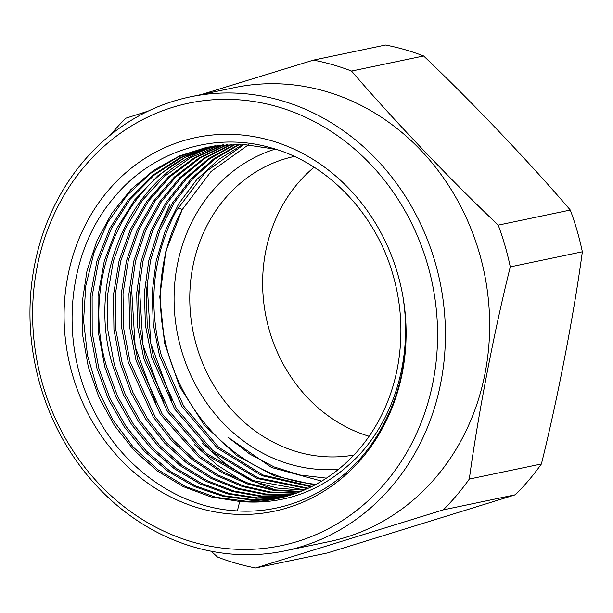 <?xml version="1.0" encoding="UTF-8"?>
<svg xmlns="http://www.w3.org/2000/svg" width="613" height="613" viewBox="0 0 613 613"><rect width="100%" height="100%" fill="white"/><g stroke="black" fill="none" stroke-linecap="round" stroke-linejoin="round"><path stroke-width="0.92" d="M314.101 167.211A152.254 135.657 -101.8 0 0 269.322 330.246A152.254 135.657 78.2 0 0 369.11 436.28M294.347 156.438A152.254 135.657 -101.8 0 0 196.459 345.494A152.254 135.657 -101.8 0 0 353.946 455.015M275.199 149.105A163.962 146.093 -101.8 0 0 181.279 349.671A163.962 146.093 -101.8 0 0 338.644 469.221M321.664 481.121L271.597 467.504L227.837 437.146L249.935 454.187L274.249 466.968L299.964 475.021L326.392 478.148M248.755 144.561L211.071 171.479L182.237 209.592A179.188 159.656 -101.8 0 0 316.093 484.301M314.883 484.952L274.134 475.811L236.373 455.344L204.144 424.932L179.64 386.604L164.506 342.92L159.794 296.815L165.832 251.361L182.237 209.592L178.054 207.615M243.254 144.224L218.534 159.495L196.842 179.494L178.866 203.593L165.165 231.017L156.177 260.893L152.177 292.271L153.281 324.162L159.457 355.54L181.969 406.603L217.255 448.003L261.805 475.65L311.189 486.852M239.154 144.101L213.646 158.966L191.179 178.797L172.483 202.941L158.177 230.611L148.729 260.885L144.423 292.776L145.411 325.227L151.649 357.172L174.766 409.193L211.11 451.053L256.924 478.462L307.473 488.622M235.078 144.101L208.788 158.522L185.54 178.153L166.131 202.336L151.212 230.235L141.289 260.9L136.684 293.29L137.542 326.3L143.848 358.804L167.564 411.775L204.972 454.072L252.043 481.205L277.651 488.109L303.726 490.285M170.169 203.899L158.146 230.695M147.013 282.195L150.798 343.41L171.793 400.871M202.183 442.984L224.933 463.428L250.257 479.466M258.127 483.289L275.275 489.956M139.212 283.781L142.99 345.012L163.977 402.496M194.382 444.624L217.117 465.052L242.426 481.09M131.404 285.482L135.189 346.682L156.177 404.136M312.032 486.431L262.877 474.975L218.603 447.237L183.632 406.021L161.257 355.165C147.748 303.841 152.744 255.736 176.23 210.857L205.753 171.793L244.334 144.27M308.324 488.232L258.012 477.811L212.696 450.494L176.421 408.595L153.449 356.797L147.235 325.066L146.223 292.432L150.514 260.54L159.824 230.611L174.077 202.888L192.804 178.605L215.033 158.882L240.097 144.124M304.584 489.91L253.261 480.615L206.351 453.359L169.203 411.162L145.641 358.429L139.366 326.093L138.461 293.183L142.952 261.084L152.698 230.603L167.548 202.543L186.842 178.291L209.753 158.713L236.013 144.093M300.822 491.48L274.532 489.841L248.334 483.282L223.132 471.887L200.007 456.179L162.039 413.79L137.833 360.061L131.496 327.235L130.715 293.773L135.58 260.862L145.863 229.959L161.242 201.915L181.195 177.739L204.987 158.284L231.959 144.17M231.024 144.208L203.96 158.162L179.938 177.571L159.809 201.761L144.27 229.875L133.856 260.923L128.945 293.811L129.68 327.373L136.04 360.444L160.361 414.35L198.842 457.068L222.09 472.692L247.169 483.879L273.367 490.316L299.956 491.825M211.11 146.392L180.276 157.556L152.384 175.471L128.577 199.401L109.827 228.373L96.908 261.176L90.333 296.462L90.372 332.775L97.007 368.612L108.355 399.155L124.408 427.1L144.622 451.528L168.314 471.619L194.689 486.707L222.856 496.285L251.874 500.039L280.769 497.848M281.704 497.618L252.985 499.649L224.105 495.779L195.984 486.101L169.855 471.06L146.354 451.084L126.102 426.571L110.041 398.534L98.808 368.237L92.188 332.606L92.126 296.117L98.639 261.031L111.397 228.457L130.186 199.263L153.894 175.326L181.302 157.564L212.014 146.239M215.048 145.741L184.95 157.518L157.832 175.785L134.768 199.807L116.677 228.641L104.271 261.107L98.042 295.926L98.233 331.694L104.815 366.972L115.926 397.017L131.588 424.564L151.296 448.739L174.398 468.761L200.152 483.986L227.707 493.932L256.188 498.269L284.654 496.867M285.558 496.622L257.521 497.871L229.262 493.488L201.585 483.435L175.854 468.14L153.043 448.302L133.35 424.135L117.627 396.435L106.608 366.597C79.269 276.892 126.745 173.648 206.834 148.438L215.952 145.603M219.01 145.197L212.841 147.181C132.492 172.613 85.322 275.827 112.623 365.34L123.497 394.872L138.776 422.02L157.978 445.935L180.498 465.872L205.623 481.228L232.565 491.511L260.487 496.407L288.516 495.771M289.413 495.503L261.483 495.971L233.814 490.982L206.826 480.561L181.709 465.068L159.441 445.207L140.454 421.468L125.236 394.358L114.416 364.965L107.903 330.43L107.528 295.405L113.313 261.192L125.052 229.155L142.346 200.451L164.414 176.383L190.52 157.71L219.929 145.082M222.994 144.752L194.398 157.679L168.82 176.567L147.235 200.719L130.431 229.216L119.037 261L113.482 294.861L113.949 329.533L120.424 363.708L131.067 392.734L145.971 419.468L164.667 443.115L186.597 462.968L211.102 478.424L237.43 489.028L264.793 494.469L292.355 494.568M293.244 494.27L265.812 494.009L238.557 488.454L212.412 477.795L188.053 462.332L166.261 442.517L147.58 418.809L132.776 392.167L122.225 363.333L115.773 329.396L115.259 294.746L120.669 261.268L131.818 229.729L148.568 200.98L170.085 176.69L195.279 157.847L223.906 144.668M227.002 144.423L199.164 157.878L174.368 177.042L153.511 201.225L137.343 229.538L126.447 260.954L121.205 294.332L121.811 328.453L128.232 362.076L153.166 416.909L171.364 440.28L192.712 460.026L216.588 475.581L242.296 486.484L269.084 492.438L296.163 493.25M297.044 492.936L270.341 491.986L243.645 485.963L217.967 474.975L194.375 459.551L173.264 440.019L154.982 416.572L130.033 361.701L123.627 328.208L123.014 293.796L128.293 260.372L139.051 229.354L155.143 201.079L175.985 176.835L200.489 157.794L227.929 144.362M208.106 146.974L178.237 156.92L150.928 173.18L127.22 195.126L108.011 221.937L94.019 252.571L85.774 285.88L83.575 320.584L87.498 355.356L97.39 388.887L112.853 419.882L133.305 447.168L157.939 469.704L185.808 486.63L215.853 497.304L246.901 501.319L277.766 498.53M237.369 510.905L239.706 501.488A179.188 159.656 -101.8 0 0 277.007 498.691A179.188 159.656 -101.8 0 0 399.507 354.268C402.611 327.717 400.534 301.596 393.27 275.896C376.244 213.937 327.342 162.721 270.088 147.564C213.071 131.236 150.331 151.756 112.363 199.524C67.691 253.1 59.086 339.679 92.042 406.817C119.619 466.026 176.72 507.434 235.867 510.813C289.267 514.69 342.054 488.423 373.692 441.107C401.668 398.258 411.384 349.908 402.841 296.071A190.896 170.092 -101.8 0 0 397.722 274.034A190.896 170.092 78.2 0 0 112.585 185.601A190.896 170.092 78.2 0 0 186.49 503.924A190.896 170.092 78.2 0 0 402.841 296.071C412.748 355.915 395.462 416.549 358.176 455.995C324.721 490.216 285.229 505.38 239.706 501.488L210.933 496.898L183.141 486.584L157.242 470.899L134.101 450.348L114.485 425.614L99.045 397.5L88.303 366.926L82.617 334.913L82.18 302.5L87.015 270.762L96.969 240.733L111.727 213.408L130.814 189.685L153.595 170.337L179.333 156.008L207.194 147.158L241.484 144.155L275.904 149.288M297.726 541.402A226.028 201.393 -101.8 0 0 427.652 264.762A226.028 201.393 -101.8 0 0 172.46 107.382A226.028 201.393 -101.8 0 0 42.535 384.014A226.028 201.393 -101.8 0 0 297.726 541.402M301.956 546.474A231.883 206.612 -101.8 0 0 437.759 272.049A231.883 206.612 -101.8 0 0 190.191 96.877A231.883 206.612 -101.8 0 0 173.433 101.214A231.883 206.612 -101.8 0 0 37.631 375.639A231.883 206.612 -101.8 0 0 285.198 550.811A231.883 206.612 -101.8 0 0 301.956 546.474M285.198 550.811L329.434 541.555A231.883 206.612 -101.8 0 0 346.192 537.218A231.883 206.612 -101.8 0 0 479.473 253.414A231.883 206.612 -101.8 0 0 234.427 87.621L190.191 96.877M515.334 494.783A258.824 230.611 -101.8 0 0 541.394 463.972C557.715 398.557 574.075 313.473 582.35 251.797A258.824 230.611 -101.8 0 0 577.101 230.68A258.824 230.611 -101.8 0 0 570.297 210.044C530.207 163.135 472.309 102.264 423.629 55.967L351.548 71.054C392.205 118.608 450.854 180.161 498.223 225.132A258.824 230.611 -101.8 0 1 505.028 245.767A258.824 230.611 -101.8 0 1 510.277 266.885C494.277 330.913 478.079 414.48 469.313 479.06A258.824 230.611 -101.8 0 1 443.253 509.87L255.621 567.975L327.702 552.888L515.334 494.783L443.253 509.87M351.548 71.054A258.824 230.611 -101.8 0 0 313.442 60.112L201.57 94.494M110.562 134.898A258.824 230.611 -101.8 0 1 125.811 118.217L148.162 111.122M423.629 55.967A258.824 230.611 -101.8 0 0 385.516 45.025L313.442 60.112M582.35 251.797L510.277 266.885M570.297 210.044L498.223 225.132M211.209 551.233L217.515 557.033A258.824 230.611 -101.8 0 0 255.621 567.975M541.394 463.972L469.313 479.06M212.481 146.607L212.841 147.181"/></g></svg>

